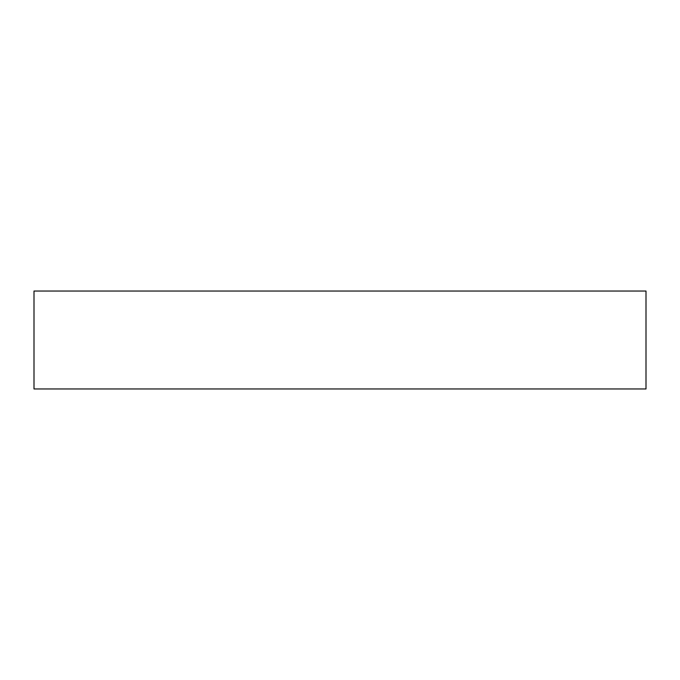 <?xml version="1.0" encoding="UTF-8"?>
<svg xmlns="http://www.w3.org/2000/svg" width="680" height="680" viewBox="0 0 680 680"><rect width="100%" height="100%" fill="white"/><g stroke="black" fill="none" stroke-linecap="round" stroke-linejoin="round"><path stroke-width="1.02" d="M646 291.04L646 388.96L34 388.96L34 291.04L646 291.04"/></g></svg>
